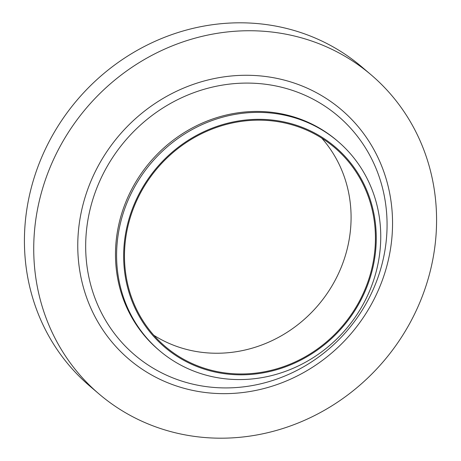 <?xml version="1.0" encoding="UTF-8"?>
<svg xmlns="http://www.w3.org/2000/svg" width="461" height="461" viewBox="0 0 461 461"><rect width="100%" height="100%" fill="white"/><g stroke="black" fill="none" stroke-linecap="round" stroke-linejoin="round"><path stroke-width="0.69" d="M214.181 371.831A131.477 122.413 -49.6 0 1 128.821 219.603A131.477 122.413 -49.6 0 1 285.728 122.309A131.477 122.413 -49.6 0 1 371.088 274.537A131.477 122.413 -49.6 0 1 214.181 371.831M211.259 376.447A137.493 128.014 -49.6 0 1 159.518 350.648A137.493 128.014 -49.6 0 1 133.661 188.641A137.493 128.014 -49.6 0 1 286.085 115.509A137.493 128.014 -49.6 0 1 337.827 141.308A137.493 128.014 -49.6 0 1 363.683 303.315A137.493 128.014 -49.6 0 1 211.259 376.447M159.518 350.648L158.411 349.709A137.493 128.014 -49.6 0 1 132.555 187.702A137.493 128.014 -49.6 0 1 284.979 114.57A137.493 128.014 -49.6 0 1 336.72 140.363L337.827 141.308M178.102 433.426A209.68 195.222 -49.6 0 1 99.19 394.092A209.68 195.222 -49.6 0 1 59.757 147.03A209.68 195.222 -49.6 0 1 292.205 35.503A209.68 195.222 -49.6 0 1 371.117 74.838A209.68 195.222 -49.6 0 1 410.549 321.899A209.68 195.222 -49.6 0 1 178.102 433.426M99.19 394.092L89.883 386.162A209.68 195.222 -49.6 0 1 50.451 139.101A209.68 195.222 -49.6 0 1 282.898 27.574A209.68 195.222 -49.6 0 1 361.81 66.908L371.117 74.838M321.743 138.127A130.619 121.618 -49.6 0 1 330.566 288.234A130.619 121.618 -49.6 0 1 190.065 350.274A130.619 121.618 -49.6 0 1 153.818 335.274M285.497 123.127A130.619 121.618 -49.6 0 1 334.651 147.629A130.619 121.618 -49.6 0 1 359.217 301.54A130.619 121.618 -49.6 0 1 214.411 371.013A130.619 121.618 -49.6 0 1 165.257 346.511A130.619 121.618 -49.6 0 1 140.691 192.6A130.619 121.618 -49.6 0 1 285.497 123.127M193.689 384.353A156.873 146.056 130.4 0 0 380.901 268.273A156.873 146.056 130.4 0 0 279.055 86.651A156.873 146.056 130.4 0 0 91.843 202.731A156.873 146.056 130.4 0 0 193.689 384.353M279.735 78.998A163.839 152.545 -49.6 0 1 386.105 268.694A163.839 152.545 -49.6 0 1 190.577 389.931A163.839 152.545 -49.6 0 1 84.207 200.235A163.839 152.545 -49.6 0 1 279.735 78.998"/></g></svg>
